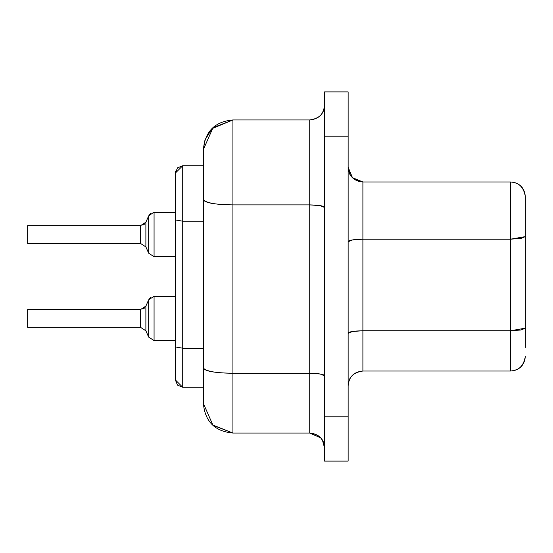 <?xml version="1.0" encoding="UTF-8"?>
<svg xmlns="http://www.w3.org/2000/svg" width="553" height="553" viewBox="0 0 553 553"><rect width="100%" height="100%" fill="white"/><g stroke="black" fill="none" stroke-linecap="round" stroke-linejoin="round"><path stroke-width="0.83" d="M525.35 328.178L525.35 236.615L525.35 328.178L510.585 330.742L521.023 329.996L525.35 328.178M525.35 196.75C523.815 187.267 518.894 182.338 510.585 181.978C519.613 182.794 524.534 187.716 525.35 196.75L525.35 236.615L521.023 238.426L510.585 239.179L510.585 371.022C518.894 370.662 523.815 365.733 525.35 356.25C524.534 365.284 519.613 370.206 510.585 371.022L510.585 239.179L525.35 236.615L525.35 205.612M525.35 235.08L525.35 214.578M525.35 347.388L525.35 326.643M525.35 356.25C523.815 365.733 518.894 370.662 510.585 371.022L362.899 371.022L510.585 371.022C519.495 370.192 524.417 365.27 525.35 356.25M510.585 181.978L510.585 239.179L510.585 181.978L362.899 181.978L362.899 239.179L510.585 239.179L362.899 239.179L362.899 330.742L510.585 330.742L362.899 330.742L362.899 371.022L362.899 181.978L510.585 181.978M352.455 177.658L348.127 167.227C348.943 176.241 353.865 181.163 362.899 181.978L358.13 181.19M352.441 177.644L362.899 181.978C353.319 180.617 348.397 175.695 348.127 167.213L350.104 174.596L350.885 175.813M348.127 241.744C348.397 240.272 353.319 239.414 362.899 239.179L352.455 239.933L348.127 241.744M348.127 333.307L352.455 331.496L362.899 330.742C353.319 330.984 348.397 331.835 348.127 333.307M362.899 371.022C353.319 372.383 348.397 377.305 348.127 385.787C348.397 377.305 353.319 372.383 362.899 371.022C353.865 371.837 348.943 376.759 348.127 385.787L348.127 345.763M350.92 175.861L351.321 176.386M351.342 176.407L351.756 176.905M348.127 136.197L348.127 461.105L324.5 461.105L348.127 461.105L348.127 416.803L324.5 416.803L324.5 461.105L324.5 416.803L348.127 416.803L348.127 91.895L348.127 136.197L324.5 136.197L348.127 136.197M348.127 91.895L324.5 91.895L324.5 416.803L324.5 91.895L348.127 91.895L324.5 91.895M309.728 119.953L309.728 204.886L309.728 119.953L232.931 119.953L309.728 119.953C319.309 118.591 324.231 113.669 324.5 105.188C324.231 113.669 319.309 118.591 309.728 119.953C318.763 119.137 323.685 114.215 324.5 105.188M309.728 204.886C319.309 205.122 324.231 205.979 324.5 207.451L320.173 205.64L309.728 204.886L309.728 373.247L320.173 374.001L324.5 375.812C324.231 374.34 319.309 373.482 309.728 373.247L309.728 433.047C319.309 434.409 324.231 439.331 324.5 447.812L324.5 447.812C323.685 438.785 318.763 433.863 309.728 433.047L309.728 204.886L232.931 204.886L309.728 204.886M324.5 416.803L324.5 375.812M324.5 447.799L322.517 440.43L320.878 438.135M320.609 437.824L309.728 433.047L232.931 433.047L309.728 433.047M212.552 128.109L232.931 119.953L232.931 373.247L309.728 373.247L232.931 373.247L232.931 433.047L232.931 119.953L212.048 128.607L204.976 139.964L203.393 149.49L204.486 141.54M204.486 411.46L203.393 403.51L203.393 149.49C205.025 131.427 214.868 121.584 232.931 119.953L213.009 127.681L203.393 149.49L203.393 199.757C206.463 203.048 216.306 204.762 232.931 204.886C214.868 204.603 205.025 202.896 203.393 199.757L203.393 368.118C205.025 371.257 214.868 372.964 232.931 373.247C216.306 373.123 206.463 371.416 203.393 368.118L203.393 403.51L213.009 425.319L232.931 433.047C214.868 431.416 205.025 421.573 203.393 403.51C205.025 421.573 214.868 431.416 232.931 433.047L212.552 424.891M145.881 225.7L145.881 246.928L140.483 243.417L27.65 243.417L27.65 225.693L141.036 225.672M143.421 224.919L145.847 222.265M143.393 224.933L144.437 224.179L143.393 224.933M140.483 225.7L140.483 243.417L140.483 225.7L140.483 243.41L140.483 225.7L145.881 222.188L140.483 225.707M145.881 309.583L145.881 330.812L145.881 306.086L140.483 309.59L27.65 309.583L27.65 327.3L27.65 309.583L140.483 309.583L140.483 327.3L140.483 309.583L140.483 327.293L140.483 309.583L145.881 306.079L148.667 299.802L145.881 306.079L145.881 330.812L148.667 337.088L145.881 330.812L140.483 327.307L27.65 327.307L27.65 309.583L140.725 309.583M148.667 253.191L145.881 246.921L145.881 222.202L148.667 215.912L145.881 222.188L145.881 246.928L148.667 253.205L148.667 215.912L148.667 253.191L154.066 256.71L154.066 212.407L175.336 212.407L154.066 212.407L154.066 256.703L148.667 253.205L154.066 256.71L148.667 253.205L154.066 256.71L175.336 256.71M144.022 224.525L142.916 225.175M153.513 212.435L148.667 215.912M143.421 308.802L145.847 306.148L143.421 308.802M143.393 308.816L144.437 308.069M144.022 308.408L142.916 309.065M153.513 296.318L175.336 296.29L154.066 296.29L154.066 340.586L148.667 337.081L148.667 299.802L148.667 337.081L154.066 340.593L154.066 296.29L148.667 299.802M148.937 215.394L150.492 213.617M148.667 225.7L148.667 226.371M148.937 299.277L150.492 297.5M148.667 309.583L148.667 310.261M175.336 379.876L175.336 173.124L175.336 379.883L182.718 387.266L182.718 348.21L175.336 346.931L182.718 348.21L182.718 221.2L175.336 219.921L182.718 221.2L182.718 165.734L175.336 173.117L177.499 167.898L182.718 165.734L182.718 387.266L177.499 385.102L175.336 379.876M175.336 173.124L175.605 171.133M177.624 167.773L182.718 165.734L203.393 165.734L182.718 165.734M203.393 348.21L182.718 348.21L203.393 348.21M182.718 387.266L203.393 387.266L182.718 387.266M203.393 221.2L182.718 221.2L203.393 221.2M324.5 461.105L348.127 461.105M154.066 340.593L148.667 337.088L154.066 340.593L148.667 337.088L154.066 340.593L175.336 340.593"/></g></svg>
